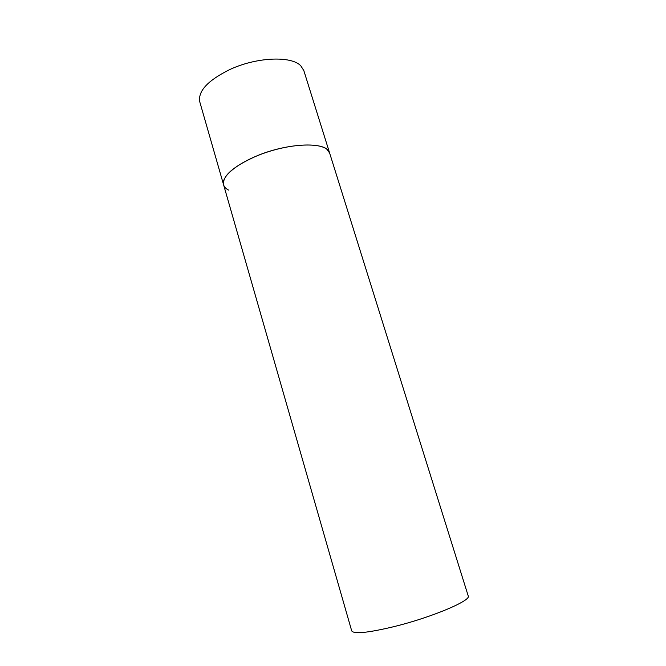 <?xml version="1.0" encoding="UTF-8"?>
<svg xmlns="http://www.w3.org/2000/svg" width="666" height="666" viewBox="0 0 666 666"><rect width="100%" height="100%" fill="white"/><g stroke="black" fill="none" stroke-linecap="round" stroke-linejoin="round"><path stroke-width="1" d="M326.931 149.309L329.62 153.022C327.647 141.292 287.595 142.466 255.428 156.493C232.884 166.725 222.269 176.174 223.601 184.832C220.837 176.315 238.636 161.921 264.835 152.897C290.975 143.798 318.781 142.507 326.931 149.309M228.58 190.101C225.907 188.736 224.251 186.98 223.601 184.832L199.767 101.823C197.844 91.184 207.825 80.444 229.695 69.597C256.527 56.993 291.583 55.628 300.857 65.901L303.829 70.604L468.223 595.928C471.57 600.449 432.059 617.232 394.597 626.481C368.231 632.817 353.929 634.282 351.706 630.885L223.601 184.832"/></g></svg>
